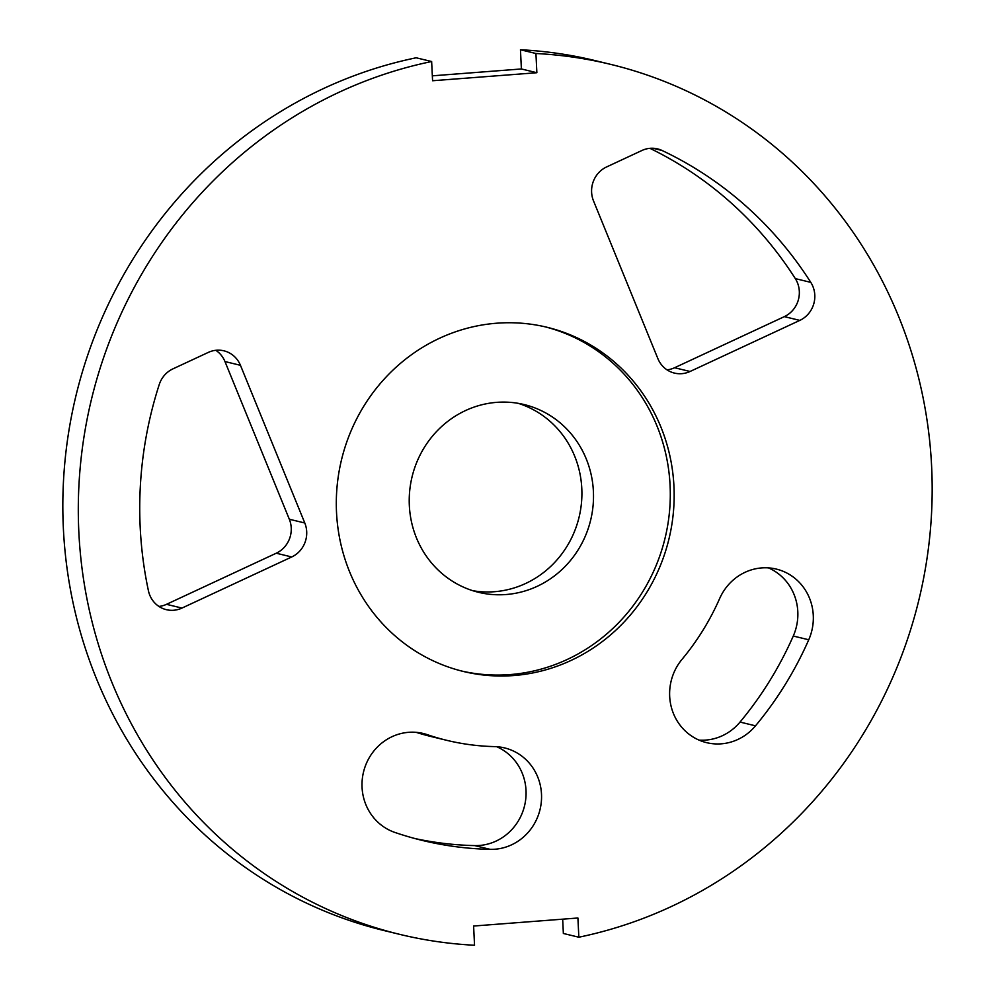 <?xml version="1.0" encoding="UTF-8"?>
<svg xmlns="http://www.w3.org/2000/svg" width="995" height="995" viewBox="0 0 995 995"><rect width="100%" height="100%" fill="white"/><g stroke="black" fill="none" stroke-linecap="round" stroke-linejoin="round"><path stroke-width="1.49" d="M518.271 403.348A96.602 91.876 -76.4 0 1 574.65 456.096A96.602 91.876 -76.4 0 1 561.541 554.302A96.602 91.876 -76.4 0 1 472.861 590.719M416.482 537.959A96.602 91.876 -76.4 0 1 431.507 437.303A96.602 91.876 -76.4 0 1 524.129 404.555A96.602 91.876 -76.4 0 1 586.254 458.919A96.602 91.876 -76.4 0 1 571.229 559.563A96.602 91.876 -76.4 0 1 478.607 592.323A96.602 91.876 -76.4 0 1 416.482 537.959M461.58 671.016A177.11 168.441 103.6 0 0 630.096 609.699A177.11 168.441 103.6 0 0 656.986 425.972A177.11 168.441 103.6 0 0 545.024 326.795M349.618 571.839A177.11 168.441 103.6 0 0 463.521 671.501A177.11 168.441 103.6 0 0 633.317 611.452A177.11 168.441 103.6 0 0 660.854 426.917A177.11 168.441 103.6 0 0 546.951 327.255A177.11 168.441 103.6 0 0 377.155 387.304A177.11 168.441 103.6 0 0 349.618 571.839M610.681 64.376L595.209 60.62A447.601 425.686 -76.4 0 0 520.46 49.75L535.932 53.506A447.601 425.686 -76.4 0 1 610.681 64.376A447.601 425.686 -76.4 0 1 898.522 316.248A447.601 425.686 -76.4 0 1 578.841 937.215L563.357 933.472L562.672 919.169M578.841 937.215L577.908 917.999L473.608 926.034L474.54 945.25A447.601 425.686 -76.4 0 1 399.791 934.38A447.601 425.686 -76.4 0 1 111.95 682.495A447.601 425.686 -76.4 0 1 431.643 61.528L416.159 57.785A447.601 425.686 -76.4 0 0 96.478 678.752A447.601 425.686 -76.4 0 0 384.319 930.623L399.791 934.38M431.643 61.528L432.576 80.744L536.865 72.722L521.392 68.966L432.327 75.831M520.46 49.75L521.392 68.966M535.932 53.506L536.865 72.722M496.654 746.698A51.516 49.004 -76.4 0 1 524.8 804.731A51.516 49.004 -76.4 0 1 474.739 845.601A350.999 333.81 -76.4 0 1 414.84 838.524M427.328 734.671A247.954 235.815 -76.4 0 0 446.83 740.342A247.954 235.815 -76.4 0 0 494.627 746.611A51.516 49.004 -76.4 0 1 504.552 747.904A51.516 49.004 -76.4 0 1 541.031 804.346A51.516 49.004 -76.4 0 1 490.212 849.357A350.999 333.81 -76.4 0 1 422.552 840.489A350.999 333.81 -76.4 0 1 394.94 832.454A51.516 49.004 -76.4 0 1 364.083 769.881A51.516 49.004 -76.4 0 1 423.273 733.489A51.516 49.004 -76.4 0 1 427.328 734.671L419.131 732.681M446.83 740.342L431.357 736.598A247.954 235.815 -76.4 0 1 416.159 732.345M768.438 567.884A51.516 49.004 -76.4 0 1 793.276 636.029A350.999 333.81 -76.4 0 1 740.031 722.071A51.516 49.004 -76.4 0 1 699.05 740.118M808.748 639.773A350.999 333.81 -76.4 0 1 755.504 725.828A51.516 49.004 -76.4 0 1 706.624 742.656A51.516 49.004 -76.4 0 1 682.023 659.349A247.954 235.815 -76.4 0 0 719.646 598.555A51.516 49.004 -76.4 0 1 776.336 569.09A51.516 49.004 -76.4 0 1 808.748 639.773L793.276 636.029M159.225 384.592A25.758 24.502 -76.4 0 1 172.919 368.871L208.253 352.429A25.758 24.502 103.6 0 1 223.887 350.812A25.758 24.502 103.6 0 1 240.454 365.314L304.793 522.997A25.758 24.502 103.6 0 1 291.722 556.964L181.973 608.069A25.758 24.502 -76.4 0 1 166.339 609.674A25.758 24.502 -76.4 0 1 148.429 590.781A383.199 364.444 -76.4 0 1 159.225 384.592M215.815 350.302A25.758 24.502 103.6 0 1 224.969 361.558L289.321 519.241A25.758 24.502 103.6 0 1 276.249 553.22L166.501 604.326A25.758 24.502 -76.4 0 1 158.939 606.44M641.924 150.494A25.758 24.502 -76.4 0 1 657.546 148.889A25.758 24.502 -76.4 0 1 662.023 150.469A383.199 364.444 -76.4 0 1 810.788 282.369A25.758 24.502 -76.4 0 1 799.818 320.39L690.057 371.483A25.758 24.502 103.6 0 1 674.436 373.088A25.758 24.502 103.6 0 1 657.869 358.598L593.517 200.915A25.758 24.502 103.6 0 1 606.589 166.949L641.924 150.494M667.023 369.854A25.758 24.502 103.6 0 0 674.585 367.74L784.346 316.634A25.758 24.502 -76.4 0 0 795.316 278.612A383.199 364.444 -76.4 0 0 649.909 148.33M490.212 849.357L474.739 845.601M755.504 725.828L740.031 722.071M181.973 608.069L166.501 604.326M276.249 553.22L291.722 556.964M289.321 519.241L304.793 522.997M224.969 361.558L240.454 365.314M662.023 150.469L652.857 148.243M674.585 367.74L690.057 371.483M810.788 282.369L795.316 278.612M799.818 320.39L784.346 316.634"/></g></svg>
